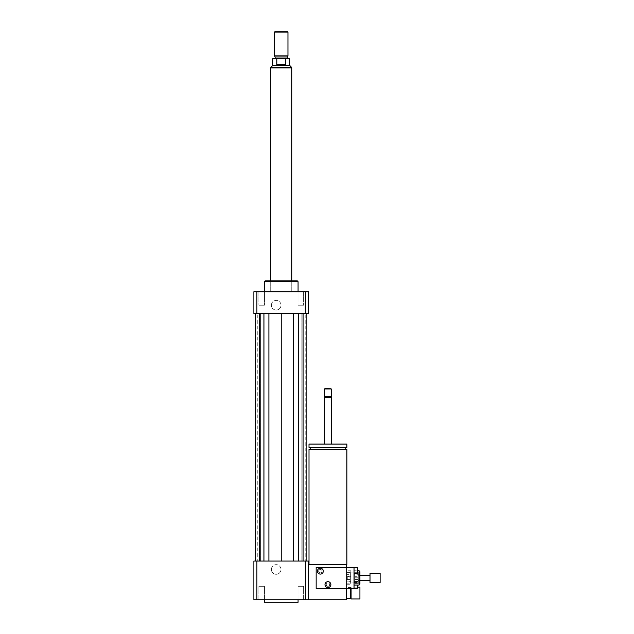 <?xml version="1.0" encoding="UTF-8"?>
<svg xmlns="http://www.w3.org/2000/svg" width="634" height="634" viewBox="0 0 634 634"><rect width="100%" height="100%" fill="white"/><g stroke="black" fill="none" stroke-linecap="round" stroke-linejoin="round"><path stroke-width="0.48" stroke-dasharray="3.17 2.38" d="M261.668 599.772L258.87 599.772L261.668 599.772M261.668 586.307L258.87 586.307L261.668 586.307M298.004 599.772L303.599 599.772L298.004 599.772L298.004 586.307L303.599 586.307L298.004 586.307L303.599 586.307L298.004 586.307L298.004 599.772L303.599 599.772L298.004 599.772M264.465 599.772L258.87 599.772L264.465 599.772L264.465 586.307L258.87 586.307L264.465 586.307L264.465 599.772M261.668 291.751L258.87 291.751L261.668 291.751M261.668 305.216L258.87 305.216L261.668 305.216M264.465 291.751L258.87 291.751L264.465 291.751L264.465 305.216L258.87 305.216L264.465 305.216L264.465 291.751M300.801 291.751L298.004 291.751L300.801 291.751M300.801 305.216L298.004 305.216L300.801 305.216M298.004 291.751L303.599 291.751L298.004 291.751L298.004 305.216L303.599 305.216L298.004 305.216L298.004 291.751M271.368 569.475A4.818 4.818 0 0 1 276.186 564.664A4.818 4.818 0 0 1 280.997 569.475A4.818 4.818 0 0 1 276.186 574.293A4.818 4.818 0 0 1 271.368 569.475M280.997 569.475A4.818 4.818 0 0 0 273.777 565.306A4.818 4.818 0 0 0 273.777 573.651A4.818 4.818 0 0 0 280.997 569.475M271.368 305.216A4.818 4.818 0 0 1 276.186 300.405A4.818 4.818 0 0 1 280.997 305.216A4.818 4.818 0 0 1 276.186 310.034A4.818 4.818 0 0 1 271.368 305.216M280.997 305.216A4.818 4.818 0 0 0 273.777 301.047A4.818 4.818 0 0 0 273.777 309.392A4.818 4.818 0 0 0 280.997 305.216M347.297 577.051L347.297 578.739L347.297 577.051L346.457 577.051L346.457 578.739L346.457 577.051M359.922 587.147L359.922 598.932M351.085 588.415L351.085 598.932M357.394 587.147L351.085 587.147L350.665 587.575L350.665 598.512M350.665 588.415L350.665 587.575L346.457 587.575L346.457 598.512L346.457 587.575M322.048 571.163A1.68 1.68 0 0 0 319.528 569.704A1.68 1.68 0 0 0 319.528 572.621A1.68 1.68 0 0 0 322.048 571.163A1.68 1.68 0 0 1 319.528 572.621A1.68 1.68 0 0 1 319.528 569.704A1.68 1.68 0 0 1 322.048 571.163M329.625 584.627A1.68 1.68 0 0 0 327.096 583.169A1.68 1.68 0 0 0 327.096 586.085A1.68 1.68 0 0 0 329.625 584.627A1.68 1.68 0 0 1 327.096 586.085A1.68 1.68 0 0 1 327.096 583.169A1.68 1.68 0 0 1 329.625 584.627M346.877 449.3L309.004 449.3M346.457 564.426L327.944 564.426L346.457 564.426L346.457 599.772L308.584 599.772L308.584 564.426L346.877 564.426M327.944 449.3L345.197 449.3L327.944 449.3M327.944 447.445L345.197 447.445L327.944 447.445M346.877 447.445L309.004 447.445M346.877 444.077L309.004 444.077M327.944 444.077L324.576 444.077L327.944 444.077M331.305 397.581L324.576 397.581M330.679 396.947L325.202 396.947M331.305 396.321L324.576 396.321M331.305 388.959L324.576 388.959M330.885 388.539L324.996 388.539M346.457 588.415L346.457 567.375M308.584 564.426L308.584 599.772L253.877 599.772L253.877 561.058L256.897 561.058L256.897 599.772M298.067 602.3L264.402 602.3M264.402 599.772L298.067 599.772L264.402 599.772M308.584 599.772L308.584 561.058L256.897 561.058M257.269 561.058L260.574 561.058L257.269 561.058L257.269 313.632L260.574 313.632L257.269 313.632M255.605 561.058L260.574 561.058L255.605 561.058L259.393 561.058L255.605 561.058L255.605 313.632L260.574 313.632L255.605 313.632L259.393 313.632L255.605 313.632L255.605 561.058L255.605 313.632M263.934 561.058L268.903 561.058L263.934 561.058L263.934 313.632L259.393 313.632L268.903 313.632L263.934 313.632M281.234 561.058L268.903 561.058L293.558 561.058L281.234 561.058L281.234 313.632L268.903 313.632L281.234 313.632M298.527 561.058L293.558 561.058L303.068 561.058L298.527 561.058L298.527 313.632L293.558 313.632L298.527 313.632M306.856 561.058L301.887 561.058L306.856 561.058L306.856 313.632L301.887 313.632L306.856 313.632L306.856 561.058L306.856 313.632M305.192 561.058L301.887 561.058L305.192 561.058L305.192 313.632L301.887 313.632L305.192 313.632M305.564 561.058L305.564 599.772M298.067 281.654L264.402 281.654M281.234 291.751L264.402 291.751L281.234 291.751M297.219 280.814L265.242 280.814M281.234 280.814L270.71 280.814L281.234 280.814M253.877 313.632L308.584 313.632L308.584 291.751L253.877 291.751L253.877 313.632M256.897 313.632L256.897 291.751M305.564 313.632L305.564 291.751M301.887 313.632L301.887 561.058L301.887 313.632M303.068 313.632L303.068 561.058M293.558 313.632L293.558 561.058M260.574 313.632L260.574 561.058L260.574 313.632M268.903 313.632L268.903 561.058M259.393 313.632L259.393 561.058M272.818 65.365L289.651 65.365M272.818 58.629L276.796 58.629L276.796 64.525L281.234 65.254L285.665 64.525L285.665 58.629L289.651 58.629M276.796 64.525L285.665 64.525M285.665 58.629L276.796 58.629M270.71 67.886L291.751 67.886M274.918 31.7L287.543 31.7M274.498 32.12L287.963 32.12M274.498 55.855L287.963 55.855M275.132 56.949L287.337 56.949M281.234 58.629L287.337 58.629L281.234 58.629M354.874 572.193L358.242 572.193L358.242 572.74L354.874 572.74L354.874 572.193L354.874 576.33L358.242 576.33L358.242 572.843L354.874 572.843L354.874 582.947L354.874 572.843L350.665 572.843L350.665 582.947L350.665 572.843M354.874 577.788L354.874 573.754L358.242 573.754L358.242 577.788L354.874 577.788L354.874 579.46L358.242 579.46L358.242 582.939L354.874 582.939L354.874 579.46M354.874 583.05L354.874 583.597L358.242 583.597L358.242 583.05L354.874 583.05L354.874 582.028L358.242 582.028L358.242 578.002L354.874 578.002L354.874 582.028M354.874 576.33L354.874 578.002M354.874 583.597L354.874 582.939M354.874 573.754L354.874 572.74M358.242 576.33L358.242 578.002M358.242 583.597L358.242 582.939M358.242 573.754L358.242 572.74M358.242 582.028L358.242 583.05M358.242 579.46L358.242 577.788M348.977 578.049L348.977 576.631L348.977 578.049M346.457 577.732L346.457 579.159L346.457 577.732M350.665 581.132L346.457 581.132L346.457 576.338L350.665 576.338L350.665 585.039L346.457 585.039L346.457 583.161L350.665 583.161M346.457 584.722L350.665 584.722L350.665 581.798L346.457 581.798L346.457 585.039M346.457 579.452L350.665 579.452L350.665 574.658L346.457 574.658L346.457 581.798M346.457 572.629L350.665 572.629L350.665 570.751L346.457 570.751L346.457 574.658M346.457 571.068L350.665 571.068L350.665 573.992L346.457 573.992L346.457 570.743L350.665 571.068M350.665 579.452L350.665 581.798M350.665 572.629L350.665 574.658M350.665 576.338L350.665 573.992M346.457 583.161L346.457 581.132M346.457 576.338L346.457 573.992M380.123 573.263L380.123 582.519M370.018 573.263L370.018 582.519M370.018 577.582L370.018 580.419L370.018 577.582M358.242 577.582L358.242 580.419L358.242 577.582M358.242 572.193L358.242 572.843M327.944 586.307A1.68 1.68 0 0 0 329.395 583.787A1.68 1.68 0 0 0 326.486 583.787A1.68 1.68 0 0 0 327.944 586.307A1.68 1.68 0 0 0 329.395 583.787A1.68 1.68 0 0 0 326.486 583.787A1.68 1.68 0 0 0 327.944 586.307M320.368 572.843A1.68 1.68 0 0 0 321.826 570.323A1.68 1.68 0 0 0 318.91 570.323A1.68 1.68 0 0 0 320.368 572.843A1.68 1.68 0 0 0 321.826 570.323A1.68 1.68 0 0 0 318.91 570.323A1.68 1.68 0 0 0 320.368 572.843M320.368 574.103A2.948 2.948 0 0 0 322.92 569.689A2.948 2.948 0 0 0 317.816 569.689A2.948 2.948 0 0 0 320.368 574.103M327.944 587.575A2.948 2.948 0 0 0 330.488 583.153A2.948 2.948 0 0 0 325.393 583.153A2.948 2.948 0 0 0 327.944 587.575M354.034 569.11L354.034 573.263L354.034 569.11M357.394 567.375L357.394 573.263M357.394 585.047L357.394 588.415M354.034 585.467L354.034 588.415L354.034 582.519L354.034 588.415L316.16 588.415L316.16 567.375L354.034 567.375L354.034 585.467M354.034 570.743L354.034 585.047L354.034 570.743L357.394 570.743M359.922 581.497L359.922 574.293L359.922 581.497L354.034 581.497L354.034 574.293L354.034 581.497M359.922 571.583L359.922 584.207M359.082 570.743L359.082 585.047M291.672 67.466L270.797 67.466M258.87 599.772L258.87 586.307L258.87 599.772M303.599 599.772L303.599 586.307L303.599 599.772M258.87 291.751L258.87 305.216L258.87 291.751M303.599 291.751L303.599 305.216L303.599 291.751M346.457 578.739L347.297 578.739M291.751 291.751L291.751 280.814L291.751 291.751M270.71 291.751L270.71 280.814L270.71 291.751M346.457 576.631L348.977 576.631L349.738 577.891L348.977 579.159L346.457 579.159M350.665 585.047L346.457 585.047M359.922 575.371L358.242 575.371M359.922 580.419L358.242 580.419M354.874 582.947L350.665 582.947M354.034 582.519L357.394 582.519M359.922 574.293L354.034 574.293"/><path stroke-width="0.95" d="M350.665 588.415L350.665 598.512L351.085 598.932L359.922 598.932L359.922 587.147L357.394 587.147M351.085 598.932L351.085 588.415M309.004 564.426L309.004 449.3L346.877 449.3L346.877 564.426L308.584 564.426M327.944 447.445L346.877 447.445L346.877 444.077L309.004 444.077L309.004 447.445L327.944 447.445M324.576 444.077L324.576 397.581L331.305 397.581L331.305 444.077M324.576 397.581L325.202 396.947L330.679 396.947L331.305 397.581M327.944 396.321L331.305 396.321L331.305 388.959L324.576 388.959L324.576 396.321L327.944 396.321M324.576 388.959L324.996 388.539L331.305 388.959M256.897 561.058L256.897 599.772L253.877 599.772L253.877 561.058L305.564 561.058L305.564 599.772L346.457 599.772L346.457 588.415M346.457 567.375L346.457 564.426M264.402 599.772L264.402 602.3L298.067 602.3L298.067 599.772M305.564 561.058L308.584 561.058L308.584 599.772M256.897 599.772L305.564 599.772M264.402 291.751L264.402 281.654L298.067 281.654L298.067 291.751M264.402 281.654L265.242 280.814L297.219 280.814L298.067 281.654M305.564 313.632L305.564 291.751L308.584 291.751L308.584 313.632L253.877 313.632L253.877 291.751L256.897 291.751L256.897 313.632M305.564 291.751L256.897 291.751M293.558 313.632L293.558 561.058M281.234 313.632L281.234 561.058M298.527 313.632L298.527 561.058M303.068 313.632L303.068 561.058M306.856 313.632L306.856 561.058M255.605 313.632L255.605 561.058M259.393 313.632L259.393 561.058M263.934 313.632L263.934 561.058M268.903 313.632L268.903 561.058M276.796 64.525L276.796 58.629L285.665 58.629L285.665 64.525C282.709 65.484 279.752 65.484 276.796 64.525L285.665 64.525M285.665 58.629L289.651 58.629L289.651 65.365L272.818 65.365L272.818 58.629L276.796 58.629M287.963 32.12L287.543 31.7L274.918 31.7L274.498 32.12L274.498 55.855L287.963 55.855L287.963 32.12L274.498 32.12M287.963 55.855L287.337 56.949L275.132 56.949L274.498 55.855M291.751 280.814L291.751 67.886L270.71 67.886L270.71 280.814M380.123 582.519L380.123 573.263L370.018 573.263L370.018 582.519L380.123 582.519M320.368 574.103A2.948 2.948 0 0 1 317.816 569.689A2.948 2.948 0 0 1 322.92 569.689A2.948 2.948 0 0 1 320.368 574.103M327.944 587.575A2.948 2.948 0 0 1 325.393 583.153A2.948 2.948 0 0 1 330.488 583.153A2.948 2.948 0 0 1 327.944 587.575M354.034 573.263L357.394 573.263L357.394 567.375L354.034 567.375L354.034 588.415L357.394 588.415L357.394 585.047M359.082 570.743L359.082 585.047L359.922 584.207L359.922 571.583L359.082 570.743L357.394 570.743M354.034 567.375L316.16 567.375L316.16 588.415L354.034 588.415M272.818 65.365L270.797 67.466L291.672 67.466L291.672 67.886M350.665 598.512L346.457 598.512M345.197 449.3L345.197 447.445M310.692 449.3L310.692 447.445M330.679 396.947L331.305 396.321M325.202 396.947L324.576 396.321M289.651 65.365L291.672 67.466M270.797 67.466L270.797 67.886M275.132 56.949L275.132 58.629M287.337 56.949L287.337 58.629M370.018 575.371L359.922 575.371M370.018 580.419L359.922 580.419M359.082 585.047L354.034 585.047"/></g></svg>
